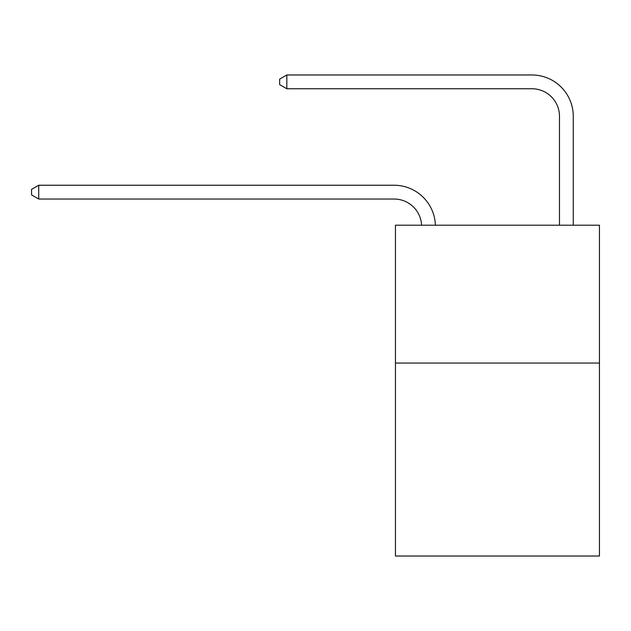 <?xml version="1.0" encoding="UTF-8"?>
<svg xmlns="http://www.w3.org/2000/svg" width="631" height="631" viewBox="0 0 631 631"><rect width="100%" height="100%" fill="white"/><g stroke="black" fill="none" stroke-linecap="round" stroke-linejoin="round"><path stroke-width="0.95" d="M599.45 363.054L599.45 556.029L395.448 556.029L395.448 225.212L599.45 225.212L599.45 363.054L395.448 363.054M394.067 199.025A27.567 27.567 0 0 1 421.603 225.212A27.567 27.567 0 0 0 394.067 199.025A27.567 27.567 0 0 1 421.603 225.212A27.567 27.567 0 0 0 394.067 199.025A27.567 27.567 0 0 1 421.603 225.212A27.567 27.567 0 0 0 394.067 199.025A27.567 27.567 0 0 1 421.603 225.212A27.567 27.567 0 0 0 394.067 199.025A27.567 27.567 0 0 1 421.603 225.212A27.567 27.567 0 0 0 394.067 199.025A27.567 27.567 0 0 1 421.603 225.212A27.567 27.567 0 0 0 394.067 199.025A27.567 27.567 0 0 1 421.603 225.212A27.567 27.567 0 0 0 394.067 199.025A27.567 27.567 0 0 1 421.603 225.212A27.567 27.567 0 0 0 394.067 199.025A27.567 27.567 0 0 1 421.603 225.212A27.567 27.567 0 0 0 394.067 199.025A27.567 27.567 0 0 1 421.603 225.212A27.567 27.567 0 0 0 394.067 199.025A27.567 27.567 0 0 1 421.603 225.212A27.567 27.567 0 0 0 394.067 199.025A27.567 27.567 0 0 1 421.603 225.212A27.567 27.567 0 0 0 394.067 199.025A27.567 27.567 0 0 1 421.603 225.212A27.567 27.567 0 0 0 394.067 199.025A27.567 27.567 0 0 1 421.603 225.212A27.567 27.567 0 0 0 394.067 199.025A27.567 27.567 0 0 1 421.603 225.212A27.567 27.567 0 0 0 394.067 199.025A27.567 27.567 0 0 1 421.603 225.212A27.567 27.567 0 0 0 394.067 199.025A27.567 27.567 0 0 1 421.603 225.212A27.567 27.567 0 0 0 394.067 199.025A27.567 27.567 0 0 1 421.603 225.212A27.567 27.567 0 0 0 394.067 199.025A27.567 27.567 0 0 1 421.603 225.212A27.567 27.567 0 0 0 394.067 199.025A27.567 27.567 0 0 1 421.603 225.212A27.567 27.567 0 0 0 394.067 199.025A27.567 27.567 0 0 1 421.603 225.212A27.567 27.567 -21.4 0 0 394.067 199.025L38.72 199.025L31.55 194.892L31.55 189.379L38.72 185.238L394.067 185.238A41.354 41.354 0 0 1 435.398 225.212M559.476 225.212L559.476 116.325A27.567 27.567 0 0 0 531.909 88.75L286.829 88.75L279.659 84.617L279.659 79.104L286.829 74.971L531.909 74.971A41.354 41.354 0 0 1 573.263 116.325L573.263 225.212M38.72 199.025L38.72 185.238L394.067 185.238M559.476 116.325A27.567 27.567 0 0 0 531.909 88.75A27.567 27.567 0 0 1 559.476 116.325A27.567 27.567 0 0 0 531.909 88.75A27.567 27.567 0 0 1 559.476 116.325A27.567 27.567 0 0 0 531.909 88.75A27.567 27.567 0 0 1 559.476 116.325A27.567 27.567 0 0 0 531.909 88.75A27.567 27.567 0 0 1 559.476 116.325A27.567 27.567 0 0 0 531.909 88.75A27.567 27.567 0 0 1 559.476 116.325A27.567 27.567 0 0 0 531.909 88.75A27.567 27.567 0 0 1 559.476 116.325A27.567 27.567 0 0 0 531.909 88.75A27.567 27.567 0 0 1 559.476 116.325A27.567 27.567 0 0 0 531.909 88.75A27.567 27.567 0 0 1 559.476 116.325A27.567 27.567 0 0 0 531.909 88.75A27.567 27.567 0 0 1 559.476 116.325A27.567 27.567 0 0 0 531.909 88.75A27.567 27.567 0 0 1 559.476 116.325A27.567 27.567 0 0 0 531.909 88.75A27.567 27.567 0 0 1 559.476 116.325A27.567 27.567 0 0 0 531.909 88.75A27.567 27.567 0 0 1 559.476 116.325A27.567 27.567 0 0 0 531.909 88.75A27.567 27.567 0 0 1 559.476 116.325A27.567 27.567 0 0 0 531.909 88.75A27.567 27.567 0 0 1 559.476 116.325A27.567 27.567 0 0 0 531.909 88.75A27.567 27.567 0 0 1 559.476 116.325A27.567 27.567 0 0 0 531.909 88.75A27.567 27.567 0 0 1 559.476 116.325A27.567 27.567 0 0 0 531.909 88.75A27.567 27.567 0 0 1 559.476 116.325A27.567 27.567 0 0 0 531.909 88.75A27.567 27.567 0 0 1 559.476 116.325A27.567 27.567 0 0 0 531.909 88.75A27.567 27.567 0 0 1 559.476 116.325A27.567 27.567 0 0 0 531.909 88.75A27.567 27.567 0 0 1 559.476 116.325A27.567 27.567 0 0 0 531.909 88.75M286.829 88.75L286.829 74.971L531.909 74.971"/></g></svg>
